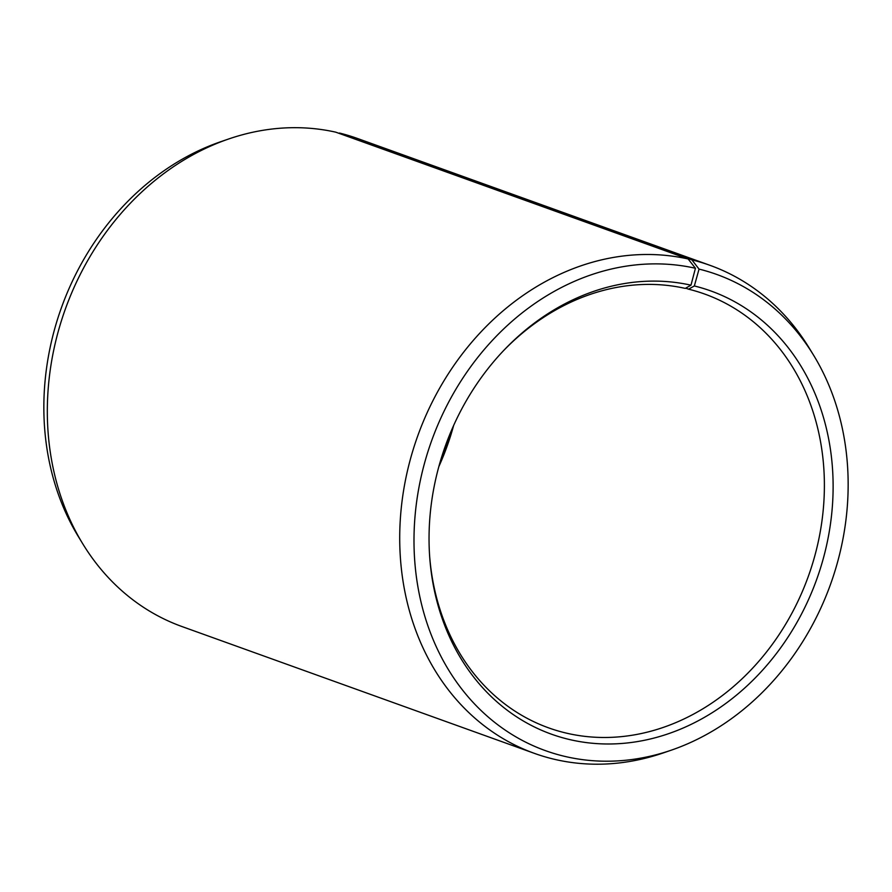 <?xml version="1.0" encoding="UTF-8"?>
<svg xmlns="http://www.w3.org/2000/svg" width="892" height="892" viewBox="0 0 892 892"><rect width="100%" height="100%" fill="white"/><g stroke="black" fill="none" stroke-linecap="round" stroke-linejoin="round"><path stroke-width="1.34" d="M685.714 288.149L688.557 289.175A230.515 193.107 -70.2 0 1 704.691 294.048A230.515 193.107 -70.2 0 1 811.564 566.81A230.515 193.107 -70.2 0 1 564.714 732.722A230.515 193.107 -70.2 0 1 548.58 727.85A230.515 193.107 -70.2 0 1 429.554 555.014M502.82 351.403A230.515 193.107 -70.2 0 1 685.268 288.395L690.977 285.184L695.437 268.258L688.156 258.981L335.771 132.172A259.327 217.247 -70.2 0 0 228.53 139.029A259.327 217.247 -70.2 0 0 82.822 543.908A259.327 217.247 -70.2 0 0 181.99 626.552L534.386 753.361A259.327 217.247 -70.2 0 1 413.464 448.654A259.327 217.247 -70.2 0 1 688.156 258.981M688.557 289.175L694.344 285.964L699.049 269.105L691.857 259.851L338.737 133.243M339.462 133.042A259.327 217.247 -70.2 0 1 357.614 138.528L710.01 265.337A259.327 217.247 -70.2 0 1 809.178 347.98L813.515 355.094A253.038 211.973 -70.2 0 1 671.353 750.15A253.038 211.973 -70.2 0 1 563.108 755.981A253.038 211.973 -70.2 0 1 424.324 463.918A253.038 211.973 -70.2 0 1 695.437 268.258M691.857 259.851A259.327 217.247 -70.2 0 1 710.01 265.337M671.353 750.15L663.47 752.859A259.327 217.247 -70.2 0 1 552.538 758.847A259.327 217.247 -70.2 0 1 534.386 753.361M699.049 269.105A253.038 211.973 -70.2 0 1 813.515 355.094M694.344 285.964A235.51 197.288 -70.2 0 1 822.959 559.775A235.51 197.288 -70.2 0 1 567.814 739.122A235.51 197.288 -70.2 0 1 429.643 556.274A235.51 197.288 -70.2 0 1 503.701 350.478A235.51 197.288 -70.2 0 1 690.977 285.184M82.822 543.908L78.485 536.794A253.038 211.973 -70.2 0 1 220.647 141.739L228.53 139.029M452.177 428.773A235.51 197.288 -70.2 0 1 439.823 463.104M453.649 425.439A230.515 193.107 -70.2 0 1 438.831 466.616"/></g></svg>
